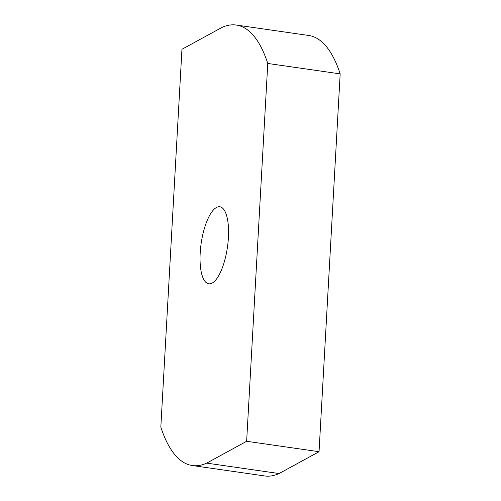 <?xml version="1.0" encoding="UTF-8"?>
<svg xmlns="http://www.w3.org/2000/svg" width="501" height="501" viewBox="0 0 501 501"><rect width="100%" height="100%" fill="white"/><g stroke="black" fill="none" stroke-linecap="round" stroke-linejoin="round"><path stroke-width="0.75" d="M228.406 237.587A38.909 13.276 -81.8 0 0 219.839 206.775A38.909 13.276 -81.8 0 0 200.193 252.999A38.909 13.276 -81.8 0 0 208.76 283.804A38.909 13.276 -81.8 0 0 228.406 237.587M267.772 63.458L246.642 441.287L206.675 463.124A188.595 64.36 98.2 0 1 192.315 465.535A188.595 64.36 98.2 0 1 160.827 427.128L181.951 49.298L221.918 27.461A188.595 64.36 98.2 0 1 236.284 25.05A188.595 64.36 98.2 0 1 267.772 63.458L340.173 73.872A188.595 64.36 -81.8 0 0 308.685 35.465L236.284 25.05M192.315 465.535L264.716 475.95A188.595 64.36 -81.8 0 0 279.082 473.539L319.049 451.702L340.173 73.872M246.642 441.287L319.049 451.702M206.675 463.124L279.082 473.539"/></g></svg>
